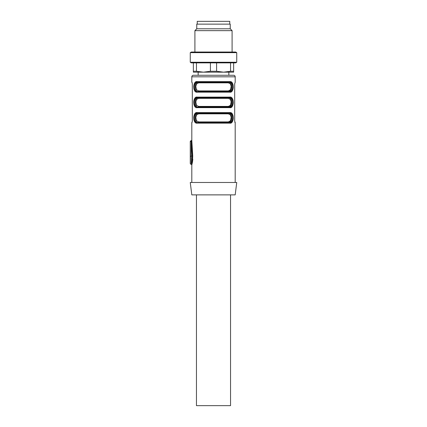 <?xml version="1.0" encoding="UTF-8"?>
<svg xmlns="http://www.w3.org/2000/svg" width="427" height="427" viewBox="0 0 427 427"><rect width="100%" height="100%" fill="white"/><g stroke="black" fill="none" stroke-linecap="round" stroke-linejoin="round"><path stroke-width="0.64" d="M196.767 24.136L230.233 24.136L230.233 28.785L232.091 30.648L194.909 30.648L196.767 28.785L196.767 24.136M196.767 28.785L230.233 28.785M194.909 52.025L194.909 30.648M232.091 52.025L232.091 30.648M191.333 52.025L235.667 52.025L236.739 52.649L190.261 52.649L191.333 52.025M190.261 62.251L236.739 62.251L235.667 62.87L191.333 62.87L190.261 62.251L190.261 52.649M236.739 62.251L236.739 52.649M196.457 71.272L203.428 72.168L193.356 72.168L193.356 71.272L196.457 71.272L196.457 62.87M193.356 71.272L193.356 62.87M210.399 71.272L216.601 71.272L223.572 72.168L197.231 72.168L203.428 72.168L210.399 71.272L210.399 62.87M216.601 71.272L216.601 62.87M230.543 71.272L233.644 71.272L233.644 72.168L223.572 72.168L230.543 71.272L230.543 62.87M233.644 71.272L233.644 62.87M223.572 72.168L229.769 72.168L223.572 72.168M191.931 161.481L191.563 163.055M190.261 163.349L190.261 156.389L190.261 163.349A0.929 0.929 0 0 0 191.189 164.278L191.888 161.694L192.145 156.09L191.189 140.729L191.237 141.358L191.856 141.161L192.737 155.892L192.486 162.057L192.812 159.324M235.192 182.484L235.192 122.522L234.69 121.081M191.808 182.484L191.808 164.897L192.486 162.057L191.888 161.7M192.017 164.171L192.444 162.287M191.819 140.232L191.808 122.522M192.315 120.974L192.033 122.522L192.315 120.974L192.315 83.788L192.033 82.24L192.315 83.788L192.315 120.974M191.808 82.24L191.808 76.817L235.192 76.817L235.192 82.24L234.685 83.788L235.192 82.24M234.813 122.218L234.967 122.522M196.207 114.19L198.117 113.224A0.619 0.459 90 0 1 198.576 113.844L196.489 115.002L195.817 117.478L196.489 120.74L198.576 121.903L197.701 122.522L229.299 122.522L198.117 122.522C194.376 123.339 194.392 112.392 198.117 113.224L229.299 113.224L229.763 112.605C234.364 111.511 234.359 124.23 229.763 123.141L231.637 122.57M232.331 121.823L232.859 120.702M233.147 119.464L233.265 117.943M233.147 116.283L232.859 115.044M232.331 113.924L231.637 113.182M197.237 123.141L229.763 123.141A0.619 0.464 -90 0 0 229.299 122.522C233.734 123.563 233.761 112.2 229.299 113.224L197.701 113.224C193.266 112.184 193.239 123.547 197.701 122.522A0.619 0.464 -90 0 0 197.237 123.141C192.636 124.236 192.641 111.522 197.237 112.605L195.363 113.182M194.669 113.924L194.141 115.044M193.853 116.283L193.735 117.82M193.853 119.464L194.141 120.702M194.669 121.823L195.363 122.57M229.299 107.028C233.734 108.068 233.761 96.71 229.299 97.735L229.763 97.11C234.364 96.022 234.359 108.736 229.763 107.647A0.619 0.464 -90 0 0 229.299 107.028L198.117 107.028C194.376 107.85 194.392 96.897 198.117 97.735L197.701 97.735C193.266 96.694 193.239 108.052 197.701 107.028L229.299 107.028L197.701 107.028A0.619 0.464 -90 0 0 197.237 107.647C192.636 108.741 192.641 96.027 197.237 97.11L195.363 97.687M194.669 98.429L194.141 99.555M193.853 100.788L193.735 102.325M193.853 103.974L194.141 105.207M194.669 106.328L195.363 107.076M197.237 107.647L229.763 107.647L231.637 107.076M232.331 106.328L232.859 105.207M233.147 103.974L233.265 102.437M233.147 100.788L232.859 99.555M232.331 98.429L231.637 97.687M230.793 83.201L228.883 82.24L197.701 82.24L229.299 82.24L229.763 81.621C234.364 80.527 234.359 93.241 229.763 92.157A0.619 0.464 -90 0 0 229.299 91.533L197.701 91.533A0.619 0.464 -90 0 0 197.237 92.157C192.636 93.251 192.641 80.532 197.237 81.621L195.363 82.192M194.669 82.939L194.141 84.06M193.853 85.293L193.735 86.82M193.853 88.48L194.141 89.713M194.669 90.839L195.363 91.581M197.237 92.157L229.763 92.157L231.637 91.581M232.331 90.839L232.859 89.713M233.147 88.48L233.265 86.943M233.147 85.293L232.859 84.06M232.331 82.939L231.637 82.192M191.808 140.109L191.856 141.161M234.685 120.974L234.685 83.788M196.479 122.325L195.481 121.684M195.166 114.452L195.481 114.062M195.924 114.639L195.454 115.979M195.262 117.873L195.454 119.773M230.521 113.427L231.519 114.062M231.834 121.3L231.519 121.684M229.299 122.522L228.883 122.522L231.503 119.96L231.076 114.639M230.793 114.19L228.883 113.224C232.624 112.408 232.608 123.36 228.883 122.522L228.424 121.903L230.511 120.745L231.178 117.377L230.511 115.007L228.424 113.844A0.619 0.459 90 0 1 228.883 113.224L229.299 113.224M198.576 113.844L228.424 113.844A0.619 0.459 -90 0 1 228.883 113.224L197.701 113.224L197.237 112.605L229.763 112.605M229.299 91.533C233.734 92.574 233.761 81.215 229.299 82.24L228.883 82.24C232.624 81.418 232.608 92.371 228.883 91.533L231.503 88.971L231.076 83.649M230.521 82.438L231.519 83.078M231.834 90.31L231.519 90.695M229.299 82.24L197.701 82.24C193.266 81.199 193.239 92.558 197.701 91.533L198.117 91.533C194.376 92.355 194.392 81.402 198.117 82.24L196.207 83.201M195.924 83.649L195.454 84.989M195.262 86.889L195.454 88.784M196.479 91.335L195.481 90.695M195.166 83.462L195.481 83.078M198.117 91.533L198.576 90.914L196.489 89.755L195.817 86.494L196.489 84.012L198.576 82.859A0.619 0.459 90 0 0 198.117 82.24L197.237 81.621L229.763 81.621M198.117 82.24L228.883 82.24A0.619 0.459 90 0 0 228.424 82.859L230.511 84.023L231.178 86.393L230.511 89.761L228.424 90.914L228.883 91.533M229.299 97.735L228.883 97.735C232.624 96.913 232.608 107.866 228.883 107.028L231.503 104.466L231.076 99.144M198.117 107.028L198.576 106.408L196.489 105.245L195.817 101.984L196.489 99.507L198.576 98.354A0.619 0.459 90 0 0 198.117 97.735L228.883 97.735L198.117 97.735L196.207 98.696M230.793 98.696L228.883 97.735A0.619 0.459 90 0 0 228.424 98.354L230.511 99.512L231.178 101.888L230.511 105.255L228.424 106.408L228.883 107.028M230.521 97.932L231.519 98.573M231.834 105.805L231.519 106.19M195.924 99.144L195.454 100.484M195.262 102.379L195.454 104.279M198.117 97.735L197.237 97.11L229.763 97.11M196.479 106.83L195.481 106.19M195.166 98.957L195.481 98.573M191.808 194.877L235.192 194.877L236.739 182.484L190.261 182.484L191.808 194.877M191.808 76.817A1.548 1.548 0 0 1 193.356 75.269L233.644 75.269A1.548 1.548 0 0 1 235.192 76.817M190.261 156.389L190.261 141.657A0.929 0.929 0 0 1 191.189 140.729L191.189 156.09L190.261 156.389M192.737 155.892L191.189 156.09L191.189 164.278L191.803 164.897M197.231 24.136L197.231 21.35L229.769 21.35L229.769 24.136M198.16 72.168L198.16 75.269M228.84 72.168L228.84 75.269M196.457 194.877L196.457 405.65L230.543 405.65L230.543 194.877M191.237 141.358L191.189 141.358A0.929 0.299 0 0 0 190.261 141.657M198.576 106.408L228.424 106.408M198.576 98.354L228.424 98.354M198.576 90.914L228.424 90.914M198.576 82.859L228.424 82.859M198.576 121.903L228.424 121.903M191.211 140.739L191.835 140.131"/></g></svg>
